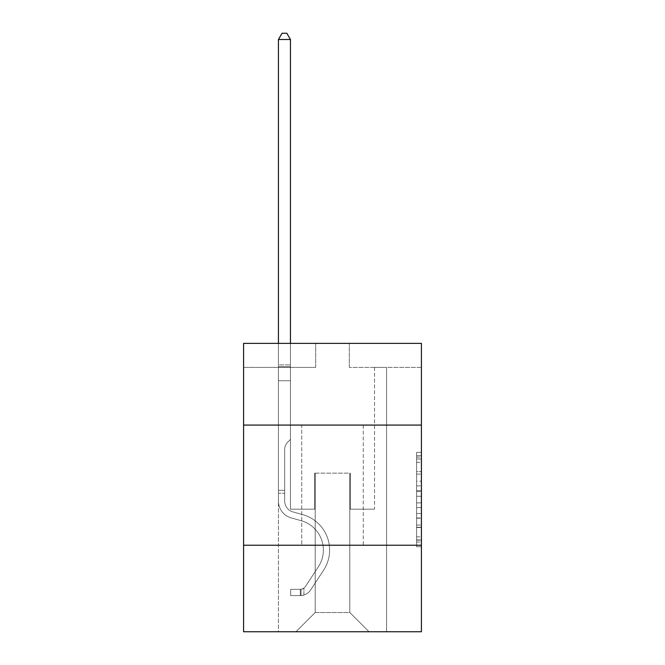 <?xml version="1.0" encoding="UTF-8"?>
<svg xmlns="http://www.w3.org/2000/svg" width="665" height="665" viewBox="0 0 665 665"><rect width="100%" height="100%" fill="white"/><g stroke="black" fill="none" stroke-linecap="round" stroke-linejoin="round"><path stroke-width="0.5" stroke-dasharray="3.33 2.49" d="M416.614 481.169L416.614 496.273L421.419 496.273L421.419 542.033L421.419 457.113L421.419 496.273L416.614 496.273L416.614 455.7L416.614 546.755L416.614 452.391L416.614 540.146L421.419 540.146L416.614 540.146L421.419 540.146L416.614 540.146L416.614 525.051L416.614 546.755L421.419 546.755L421.419 452.391L421.419 539.913L421.419 502.873L416.614 502.873L421.419 502.873L421.419 525.051L421.419 459L416.614 459L421.419 459L421.419 546.755L421.419 457.113L421.419 546.755L416.614 546.755L416.614 452.391L421.419 452.391L421.419 457.113L421.419 452.391L421.419 457.113L421.419 452.391L421.419 455.7L421.419 452.391L416.614 452.391L416.614 459L421.419 459L416.614 459L416.614 481.169L421.419 481.169M363.265 425.076L363.265 545.234L301.735 545.234L363.265 545.234L301.735 545.234L363.265 545.234L363.265 425.076L301.735 425.076L301.735 545.234L301.735 425.076L363.265 425.076M421.419 490.612L421.419 485.891L421.419 490.612L416.614 490.612L416.614 471.618L416.614 527.528L416.614 513.488L421.419 513.488L416.614 513.488L416.614 546.755L421.419 546.755L416.614 546.755L421.419 546.755L416.614 546.755L416.614 452.391L421.419 452.391L416.614 452.391L421.419 452.391L416.614 452.391L416.614 490.612L421.419 490.612M421.419 545.234L421.419 631.75L243.581 631.75L243.581 545.234L421.419 545.234L421.419 343.364L349.325 343.364L421.419 343.364L421.419 367.396L421.419 343.364L243.581 343.364L315.675 343.364L243.581 343.364L243.581 367.396L315.675 367.396L243.581 367.396L243.581 343.364L243.581 425.076L421.419 425.076L243.581 425.076L243.581 545.234L421.419 545.234L243.581 545.234M278.427 631.75L386.573 631.75L386.573 367.396L374.553 367.396L386.573 367.396L374.553 367.396L386.573 367.396L374.553 367.396L386.573 367.396L374.553 367.396L386.573 367.396L374.553 367.396L386.573 367.396L374.553 367.396L386.573 367.396L374.553 367.396L386.573 367.396L374.553 367.396L386.573 367.396L374.553 367.396L386.573 367.396L374.553 367.396L386.573 367.396L374.553 367.396L386.573 367.396L374.553 367.396L386.573 367.396L374.553 367.396L386.573 367.396L374.553 367.396L386.573 367.396L386.573 631.75L386.573 367.396L386.573 631.75L386.573 367.396L386.573 631.75L386.573 367.396L386.573 631.75L386.573 367.396L386.573 631.75L386.573 367.396L386.573 631.75L386.573 367.396L386.573 631.75L386.573 367.396L386.573 631.75L386.573 367.396L386.573 631.75L386.573 367.396L386.573 631.75L386.573 367.396L386.573 631.75L386.573 367.396L386.573 631.75L386.573 367.396L386.573 631.75L386.573 367.396L386.573 631.75L278.427 631.75L295.975 631.75L278.427 631.75L295.975 631.75L278.427 631.75L295.975 631.75L278.427 631.75L295.975 631.75L278.427 631.75L295.975 631.75L278.427 631.75L295.975 631.75L278.427 631.75L295.975 631.75L278.427 631.75L295.975 631.75L278.427 631.75L295.975 631.75L278.427 631.75L295.975 631.75L278.427 631.75L295.975 631.75L278.427 631.75L295.975 631.75L278.427 631.75L295.975 631.75L278.427 631.75L278.427 367.396L290.447 367.396L278.427 367.396L290.447 367.396L278.427 367.396L290.447 367.396L278.427 367.396L290.447 367.396L278.427 367.396L290.447 367.396L278.427 367.396L290.447 367.396L278.427 367.396L290.447 367.396L278.427 367.396L290.447 367.396L278.427 367.396L290.447 367.396L278.427 367.396L290.447 367.396L278.427 367.396L290.447 367.396L278.427 367.396L290.447 367.396L278.427 367.396L290.447 367.396L278.427 367.396L290.447 367.396L278.427 367.396L278.427 631.75M421.419 367.396L349.325 367.396L421.419 367.396M315.193 612.523L315.193 473.139L315.193 612.523L315.193 473.139L349.807 473.139L349.807 612.523L315.193 612.523L295.975 631.75L315.193 612.523L315.193 473.139L315.193 612.523L315.193 473.139L314.72 473.139L314.72 509.182L290.447 509.182L290.447 367.396L290.447 509.182L290.447 367.396L290.447 509.182L290.447 367.396L290.447 509.182L290.447 367.396L290.447 509.182L290.447 367.396L290.447 509.182L290.447 367.396L290.447 509.182L290.447 367.396L290.447 509.182L290.447 367.396L290.447 509.182L290.447 367.396L290.447 509.182L290.447 367.396L290.447 509.182L290.447 367.396L290.447 509.182L290.447 367.396L290.447 509.182L290.447 367.396L290.447 509.182L290.447 367.396L290.447 509.182L314.72 509.182L290.447 509.182L314.72 509.182L290.447 509.182L314.72 509.182L290.447 509.182L314.72 509.182L290.447 509.182L314.72 509.182L290.447 509.182L314.72 509.182L290.447 509.182L314.72 509.182L290.447 509.182L314.72 509.182L290.447 509.182L314.72 509.182L290.447 509.182L314.72 509.182L290.447 509.182L314.72 509.182L290.447 509.182L314.72 509.182L290.447 509.182L314.72 509.182L290.447 509.182L314.72 509.182L314.72 473.139L314.72 509.182L314.72 473.139L314.72 509.182L314.72 473.139L314.72 509.182L314.72 473.139L314.72 509.182L314.72 473.139L314.72 509.182L314.72 473.139L314.72 509.182L314.72 473.139L314.72 509.182L314.72 473.139L314.72 509.182L314.72 473.139L314.72 509.182L314.72 473.139L314.72 509.182L314.72 473.139L314.72 509.182L314.72 473.139L314.72 509.182L314.72 473.139L314.72 509.182L314.72 473.139L315.193 473.139L314.72 473.139L315.193 473.139L314.72 473.139L315.193 473.139L314.72 473.139L315.193 473.139L314.72 473.139L315.193 473.139L314.72 473.139L315.193 473.139L314.72 473.139L315.193 473.139L314.72 473.139L315.193 473.139L314.72 473.139L315.193 473.139L314.72 473.139L315.193 473.139L314.72 473.139L315.193 473.139L314.72 473.139L315.193 473.139L314.72 473.139L315.193 473.139L314.72 473.139L315.193 473.139L315.193 612.523L295.975 631.75L315.193 612.523L315.193 473.139L315.193 612.523L295.975 631.75L315.193 612.523L315.193 473.139L315.193 612.523L295.975 631.75L315.193 612.523L315.193 473.139L315.193 612.523L295.975 631.75L315.193 612.523L315.193 473.139L315.193 612.523L295.975 631.75L315.193 612.523L315.193 473.139L315.193 612.523L295.975 631.75L315.193 612.523L315.193 473.139L315.193 612.523L295.975 631.75L315.193 612.523L315.193 473.139L315.193 612.523L295.975 631.75L315.193 612.523L315.193 473.139L315.193 612.523L295.975 631.75L315.193 612.523L315.193 473.139L315.193 612.523L295.975 631.75L315.193 612.523L315.193 473.139L315.193 612.523L295.975 631.75L315.193 612.523L315.193 473.139L315.193 612.523L295.975 631.75L315.193 612.523L295.975 631.75L315.193 612.523L349.807 612.523L349.807 473.139L349.807 612.523L369.025 631.75L349.807 612.523L349.807 473.139L349.807 612.523L369.025 631.75L349.807 612.523L349.807 473.139L349.807 612.523L369.025 631.75L349.807 612.523L349.807 473.139L349.807 612.523L369.025 631.75L349.807 612.523L349.807 473.139L349.807 612.523L369.025 631.75L349.807 612.523L349.807 473.139L349.807 612.523L369.025 631.75L349.807 612.523L349.807 473.139L349.807 612.523L369.025 631.75L349.807 612.523L349.807 473.139L349.807 612.523L369.025 631.75L349.807 612.523L349.807 473.139L349.807 612.523L369.025 631.75L349.807 612.523L349.807 473.139L349.807 612.523L369.025 631.75L349.807 612.523L349.807 473.139L349.807 612.523L369.025 631.75L349.807 612.523L349.807 473.139L349.807 612.523L369.025 631.75L349.807 612.523L349.807 473.139L349.807 612.523L369.025 631.75L349.807 612.523L349.807 473.139L349.807 612.523L369.025 631.75L349.807 612.523L349.807 473.139L315.193 473.139L315.193 612.523L295.975 631.75L315.193 612.523M350.28 473.139L349.807 473.139L350.28 473.139L349.807 473.139L350.28 473.139L349.807 473.139L350.28 473.139L349.807 473.139L350.28 473.139L349.807 473.139L350.28 473.139L349.807 473.139L350.28 473.139L349.807 473.139L350.28 473.139L349.807 473.139L350.28 473.139L349.807 473.139L350.28 473.139L349.807 473.139L350.28 473.139L349.807 473.139L350.28 473.139L349.807 473.139L350.28 473.139L349.807 473.139L350.28 473.139L349.807 473.139L350.28 473.139L350.28 509.182L350.28 473.139M369.025 631.75L349.807 612.523L369.025 631.75M349.325 367.396L349.325 343.364L349.325 367.396M315.675 367.396L315.675 343.364L315.675 367.396M374.553 367.396L374.553 509.182L350.28 509.182L374.553 509.182L350.28 509.182L374.553 509.182L350.28 509.182L374.553 509.182L350.28 509.182L374.553 509.182L350.28 509.182L374.553 509.182L350.28 509.182L374.553 509.182L350.28 509.182L374.553 509.182L350.28 509.182L374.553 509.182L350.28 509.182L374.553 509.182L350.28 509.182L374.553 509.182L350.28 509.182L374.553 509.182L350.28 509.182L374.553 509.182L350.28 509.182L374.553 509.182L350.28 509.182L374.553 509.182L374.553 367.396M421.419 425.076L243.581 425.076M416.614 496.273L421.419 496.273L416.614 496.273M416.614 455.7L416.614 452.391L416.614 455.7L421.419 455.7L416.614 455.7M416.614 527.287L416.614 507.595L416.614 527.287L421.419 527.287L416.614 527.287M416.614 507.595L416.614 502.873L421.419 502.873L416.614 502.873L416.614 507.595L421.419 507.595L416.614 507.595M416.614 471.618L416.614 459L416.614 471.618L421.419 471.618L416.614 471.618M416.614 452.391L421.419 452.391L416.614 452.391L416.614 457.113L416.614 452.391L421.419 452.391M416.614 546.755L421.419 546.755L416.614 546.755L416.614 542.033L416.614 546.755M278.427 493.231L278.427 39.501L278.427 380.754L278.427 39.501L290.447 39.501L290.447 364.894L290.447 39.501L278.427 39.501L282.035 33.25L286.839 33.25L282.035 33.25L278.427 39.501L278.427 380.754L278.427 39.501L290.447 39.501L286.839 33.25L290.447 39.501L290.447 380.754L278.427 380.754L278.427 39.501L282.035 33.25L286.839 33.25L282.035 33.25L278.427 39.501L278.427 380.754L278.427 39.501L290.447 39.501L278.427 39.501L282.035 33.25L286.839 33.25L290.447 39.501L286.839 33.25L282.035 33.25L278.427 39.501L278.427 380.754L278.427 39.501L290.447 39.501L290.447 364.894L290.447 39.501L278.427 39.501L282.035 33.25L286.839 33.25L290.447 39.501L286.839 33.25L282.035 33.25L278.427 39.501L278.427 380.754L278.427 39.501L290.447 39.501L290.447 366.689L290.447 39.501L278.427 39.501L282.035 33.25L286.839 33.25L290.447 39.501L286.839 33.25L282.035 33.25L278.427 39.501L278.427 380.754L278.427 39.501L290.447 39.501L290.447 439.399L287.737 442.109A10.441 10.441 0 0 0 284.678 449.49A10.441 10.441 0 0 1 287.737 442.109L290.447 439.399L290.447 380.754L278.427 380.754L278.427 364.894L278.427 501.019A17.548 17.548 0 0 0 291.262 517.919A17.548 17.548 0 0 1 278.427 501.019L278.427 380.754L290.447 380.754L290.447 39.501L278.427 39.501L282.035 33.25L286.839 33.25L290.447 39.501L286.839 33.25L282.035 33.25L278.427 39.501L278.427 364.894L278.427 39.501L290.447 39.501L290.447 439.399L287.737 442.109A10.441 10.441 0 0 0 284.678 449.49A10.441 10.441 0 0 1 287.737 442.109L290.447 439.399L290.447 380.754L278.427 380.754L278.427 501.019A17.548 17.548 0 0 0 291.262 517.919A17.548 17.548 0 0 1 278.427 501.019L278.427 380.754L290.447 380.754L290.447 39.501L278.427 39.501L282.035 33.25L286.839 33.25L290.447 39.501L286.839 33.25L282.035 33.25L278.427 39.501L278.427 366.689L278.427 39.501L290.447 39.501L290.447 439.399L287.737 442.109A10.441 10.441 0 0 0 284.678 449.49A10.441 10.441 0 0 1 287.737 442.109L290.447 439.399L290.447 380.754L278.427 380.754L278.427 501.019A17.548 17.548 0 0 0 291.262 517.919A17.548 17.548 0 0 1 278.427 501.019L278.427 380.754L290.447 380.754L290.447 39.501L278.427 39.501L282.035 33.25L286.839 33.25L290.447 39.501L286.839 33.25L282.035 33.25L278.427 39.501L278.427 380.754L290.447 380.754L290.447 439.399L287.737 442.109A10.441 10.441 0 0 0 284.678 449.49A10.441 10.441 0 0 1 287.737 442.109L290.447 439.399L290.447 366.689L290.447 380.754L278.427 380.754L278.427 501.019A17.548 17.548 0 0 0 291.262 517.919L301.037 520.645L291.262 517.919A17.548 17.548 0 0 1 278.427 501.019L278.427 380.754L290.447 380.754L290.447 439.399L287.737 442.109A10.441 10.441 0 0 0 284.678 449.49A10.441 10.441 0 0 1 287.737 442.109L290.447 439.399L290.447 364.894L290.447 380.754L278.427 380.754L278.427 501.019A17.548 17.548 0 0 0 291.262 517.919A17.548 17.548 0 0 1 278.427 501.019L278.427 380.754L290.447 380.754L290.447 439.399L287.737 442.109A10.441 10.441 0 0 0 284.678 449.49A10.441 10.441 0 0 1 287.737 442.109L290.447 439.399L290.447 39.501L290.447 380.754L278.427 380.754L278.427 501.019A17.548 17.548 0 0 0 291.262 517.919A17.548 17.548 0 0 1 278.427 501.019L278.427 380.754L290.447 380.754L290.447 439.399L287.737 442.109A10.441 10.441 0 0 0 284.678 449.49A10.441 10.441 0 0 1 287.737 442.109L290.447 439.399L290.447 39.501L278.427 39.501L290.447 39.501L286.839 33.25L290.447 39.501L290.447 380.754L278.427 380.754L278.427 501.019A17.548 17.548 0 0 0 291.262 517.919L301.037 520.645L291.262 517.919A17.548 17.548 0 0 1 278.427 501.019L278.427 380.754L290.447 380.754L290.447 439.399L287.737 442.109A10.441 10.441 0 0 0 284.678 449.49A10.441 10.441 0 0 1 287.737 442.109L290.447 439.399L290.447 39.501L278.427 39.501L282.035 33.25L286.839 33.25L282.035 33.25L278.427 39.501L278.427 364.894L278.427 39.501L290.447 39.501L286.839 33.25L290.447 39.501L290.447 380.754L278.427 380.754L278.427 501.019A17.548 17.548 0 0 0 291.262 517.919A17.548 17.548 0 0 1 278.427 501.019L278.427 380.754L290.447 380.754L290.447 439.399L287.737 442.109A10.441 10.441 0 0 0 284.678 449.49A10.441 10.441 0 0 1 287.737 442.109L290.447 439.399L290.447 39.501L278.427 39.501L282.035 33.25L286.839 33.25L282.035 33.25L278.427 39.501L278.427 366.689L278.427 39.501L290.447 39.501L286.839 33.25L290.447 39.501L290.447 380.754L278.427 380.754L278.427 501.019A17.548 17.548 0 0 0 291.262 517.919A17.548 17.548 0 0 1 278.427 501.019L278.427 380.754L290.447 380.754L290.447 439.399L287.737 442.109A10.441 10.441 0 0 0 284.678 449.49A10.441 10.441 0 0 1 287.737 442.109L290.447 439.399L290.447 39.501L278.427 39.501L282.035 33.25L286.839 33.25L282.035 33.25L278.427 39.501L278.427 501.019A17.548 17.548 0 0 0 291.262 517.919L301.037 520.645A30.524 30.524 0 0 1 318.369 566.788A30.524 30.524 0 0 0 301.037 520.645L291.262 517.919A17.548 17.548 0 0 1 278.427 501.019L278.427 380.754L290.447 380.754L290.447 439.399L287.737 442.109A10.441 10.441 0 0 0 284.678 449.49A10.441 10.441 0 0 1 287.737 442.109L290.447 439.399L290.447 380.754L278.427 380.754L278.427 501.019A17.548 17.548 0 0 0 291.262 517.919A17.548 17.548 0 0 1 278.427 501.019L278.427 380.754L290.447 380.754L290.447 366.689L290.447 439.399L287.737 442.109A10.441 10.441 0 0 0 284.678 449.49A10.441 10.441 0 0 1 287.737 442.109L290.447 439.399L290.447 380.754L278.427 380.754L278.427 501.019A17.548 17.548 0 0 0 291.262 517.919A17.548 17.548 0 0 1 278.427 501.019L278.427 380.754L290.447 380.754L290.447 364.894L290.447 439.399L287.737 442.109A10.441 10.441 0 0 0 284.678 449.49A10.441 10.441 0 0 1 287.737 442.109L290.447 439.399L290.447 380.754L278.427 380.754L278.427 501.019A17.548 17.548 0 0 0 291.262 517.919L301.037 520.645L291.262 517.919A17.548 17.548 0 0 1 278.427 501.019L278.427 380.754L290.447 380.754L290.447 39.501L286.839 33.25L290.447 39.501L290.447 439.399L287.737 442.109A10.441 10.441 0 0 0 284.678 449.49A10.441 10.441 0 0 1 287.737 442.109L290.447 439.399L290.447 380.754L278.427 380.754L278.427 501.019L278.427 493.231L284.678 493.231L284.678 490.346L278.427 490.346L284.678 490.346L284.678 501.019L284.678 449.49L284.678 501.019A11.297 11.297 0 0 0 292.941 511.9A11.297 11.297 0 0 1 284.678 501.019L284.678 449.49L284.678 501.019L284.678 490.346L278.427 490.346L284.678 490.346L284.678 501.019A11.297 11.297 0 0 0 292.941 511.9A11.297 11.297 0 0 1 284.678 501.019L284.678 449.49L284.678 501.019A11.297 11.297 0 0 0 292.941 511.9A11.297 11.297 0 0 1 284.678 501.019L284.678 449.49L284.678 501.019L284.678 490.346L278.427 490.346L284.678 490.346L284.678 501.019A11.297 11.297 0 0 0 292.941 511.9L302.716 514.627L292.941 511.9A11.297 11.297 0 0 1 284.678 501.019L284.678 449.49L284.678 501.019A11.297 11.297 0 0 0 292.941 511.9A11.297 11.297 0 0 1 284.678 501.019L284.678 449.49L284.678 501.019L284.678 490.346L278.427 490.346L284.678 490.346L284.678 501.019A11.297 11.297 0 0 0 292.941 511.9A11.297 11.297 0 0 1 284.678 501.019L284.678 449.49L284.678 501.019A11.297 11.297 0 0 0 292.941 511.9L302.716 514.627L292.941 511.9A11.297 11.297 0 0 1 284.678 501.019L284.678 449.49L284.678 501.019L284.678 490.346L278.427 490.346L284.678 490.346L284.678 501.019A11.297 11.297 0 0 0 292.941 511.9A11.297 11.297 0 0 1 284.678 501.019L284.678 449.49L284.678 501.019A11.297 11.297 0 0 0 292.941 511.9A11.297 11.297 0 0 1 284.678 501.019L284.678 449.49L284.678 501.019L284.678 490.346L278.427 490.346L284.678 490.346L284.678 501.019A11.297 11.297 0 0 0 292.941 511.9L302.716 514.627L292.941 511.9A11.297 11.297 0 0 1 284.678 501.019L284.678 449.49L284.678 501.019A11.297 11.297 0 0 0 292.941 511.9A11.297 11.297 0 0 1 284.678 501.019L284.678 449.49L284.678 501.019L284.678 490.346L278.427 490.346L284.678 490.346L284.678 501.019A11.297 11.297 0 0 0 292.941 511.9A11.297 11.297 0 0 1 284.678 501.019L284.678 449.49L284.678 501.019A11.297 11.297 0 0 0 292.941 511.9L302.716 514.627A36.766 36.766 0 0 1 323.589 570.213A36.766 36.766 0 0 0 302.716 514.627L292.941 511.9A11.297 11.297 0 0 1 284.678 501.019L284.678 449.49L284.678 501.019L284.678 493.231L278.427 493.231M300.297 595.607A12.735 12.735 0 0 0 310.705 589.855L323.589 570.213A36.766 36.766 0 0 0 302.716 514.627L292.941 511.9A11.297 11.297 0 0 1 284.678 501.019A11.297 11.297 0 0 0 292.941 511.9A11.297 11.297 0 0 1 284.678 501.019A11.297 11.297 0 0 0 292.941 511.9L302.716 514.627L292.941 511.9A11.297 11.297 0 0 1 284.678 501.019A11.297 11.297 0 0 0 292.941 511.9L302.716 514.627A36.766 36.766 0 0 1 323.589 570.213A36.766 36.766 0 0 0 302.716 514.627L292.941 511.9A11.297 11.297 0 0 1 284.678 501.019A11.297 11.297 0 0 0 292.941 511.9A11.297 11.297 0 0 1 284.678 501.019A11.297 11.297 0 0 0 292.941 511.9L302.716 514.627L292.941 511.9A11.297 11.297 0 0 1 284.678 501.019A11.297 11.297 0 0 0 292.941 511.9L302.716 514.627L292.941 511.9A11.297 11.297 0 0 1 284.678 501.019A11.297 11.297 0 0 0 292.941 511.9A11.297 11.297 0 0 1 284.678 501.019A11.297 11.297 0 0 0 292.941 511.9L302.716 514.627A36.766 36.766 0 0 1 323.589 570.213L310.705 589.855L323.589 570.213A36.766 36.766 0 0 0 302.716 514.627L292.941 511.9A11.297 11.297 0 0 1 284.678 501.019A11.297 11.297 0 0 0 292.941 511.9L302.716 514.627L292.941 511.9A11.297 11.297 0 0 1 284.678 501.019A11.297 11.297 0 0 0 292.941 511.9A11.297 11.297 0 0 1 284.678 501.019A11.297 11.297 0 0 0 292.941 511.9L302.716 514.627L292.941 511.9A11.297 11.297 0 0 1 284.678 501.019A11.297 11.297 0 0 0 292.941 511.9L302.716 514.627A36.766 36.766 0 0 1 323.589 570.213A36.766 36.766 0 0 0 302.716 514.627L292.941 511.9A11.297 11.297 0 0 1 284.678 501.019A11.297 11.297 0 0 0 292.941 511.9A11.297 11.297 0 0 1 284.678 501.019A11.297 11.297 0 0 0 292.941 511.9L302.716 514.627L292.941 511.9A11.297 11.297 0 0 1 284.678 501.019A11.297 11.297 0 0 0 292.941 511.9L302.716 514.627A36.766 36.766 0 0 1 323.589 570.213A36.766 36.766 0 0 0 302.716 514.627L292.941 511.9L302.716 514.627A36.766 36.766 0 0 1 323.589 570.213L310.705 589.855L323.589 570.213A36.766 36.766 0 0 0 302.716 514.627L292.941 511.9L302.716 514.627A36.766 36.766 0 0 1 323.589 570.213A36.766 36.766 0 0 0 302.716 514.627L292.941 511.9L302.716 514.627A36.766 36.766 0 0 1 323.589 570.213A36.766 36.766 0 0 0 302.716 514.627L292.941 511.9L302.716 514.627A36.766 36.766 0 0 1 323.589 570.213L310.705 589.855A12.735 12.735 0 0 1 303.905 595.009A12.735 12.735 0 0 0 310.705 589.855L323.589 570.213A36.766 36.766 0 0 0 302.716 514.627L292.941 511.9L302.716 514.627A36.766 36.766 0 0 1 323.589 570.213A36.766 36.766 0 0 0 302.716 514.627L292.941 511.9L302.716 514.627A36.766 36.766 0 0 1 323.589 570.213A36.766 36.766 0 0 0 302.716 514.627L292.941 511.9L302.716 514.627A36.766 36.766 0 0 1 323.589 570.213L310.705 589.855L323.589 570.213A36.766 36.766 0 0 0 302.716 514.627L292.941 511.9L302.716 514.627A36.766 36.766 0 0 1 323.589 570.213A36.766 36.766 0 0 0 302.716 514.627L292.941 511.9L302.716 514.627A36.766 36.766 0 0 1 323.589 570.213A36.766 36.766 0 0 0 302.716 514.627A36.766 36.766 0 0 1 323.589 570.213L310.705 589.855L323.589 570.213A36.766 36.766 0 0 0 302.716 514.627A36.766 36.766 0 0 1 323.589 570.213L310.705 589.855A12.735 12.735 0 0 1 303.905 595.009C300.198 595.798 300.198 595.798 303.905 595.009C300.198 595.798 300.198 595.798 303.905 595.009A12.735 12.735 0 0 0 310.705 589.855L323.589 570.213A36.766 36.766 0 0 0 302.716 514.627A36.766 36.766 0 0 1 323.589 570.213A36.766 36.766 0 0 0 302.716 514.627A36.766 36.766 0 0 1 323.589 570.213L310.705 589.855L323.589 570.213A36.766 36.766 0 0 0 302.716 514.627A36.766 36.766 0 0 1 323.589 570.213L310.705 589.855L323.589 570.213A36.766 36.766 0 0 0 302.716 514.627A36.766 36.766 0 0 1 323.589 570.213A36.766 36.766 0 0 0 302.716 514.627A36.766 36.766 0 0 1 323.589 570.213L310.705 589.855A12.735 12.735 0 0 1 303.905 595.009C300.198 595.798 300.198 595.798 303.905 595.009C300.198 595.798 300.198 595.798 303.905 595.009A12.735 12.735 0 0 0 310.705 589.855L323.589 570.213A36.766 36.766 0 0 0 302.716 514.627A36.766 36.766 0 0 1 323.589 570.213L310.705 589.855L323.589 570.213A36.766 36.766 0 0 0 302.716 514.627A36.766 36.766 0 0 1 323.589 570.213A36.766 36.766 0 0 0 302.716 514.627A36.766 36.766 0 0 1 323.589 570.213L310.705 589.855L323.589 570.213A36.766 36.766 0 0 0 302.716 514.627A36.766 36.766 0 0 1 323.589 570.213L310.705 589.855A12.735 12.735 0 0 1 303.905 595.009C300.198 595.798 300.198 595.798 303.905 595.009C300.198 595.798 300.198 595.798 303.905 595.009A12.735 12.735 0 0 0 310.705 589.855L323.589 570.213A36.766 36.766 0 0 0 302.716 514.627A36.766 36.766 0 0 1 323.589 570.213A36.766 36.766 0 0 0 302.716 514.627A36.766 36.766 0 0 1 323.589 570.213L310.705 589.855L323.589 570.213A36.766 36.766 0 0 0 302.716 514.627A36.766 36.766 0 0 1 323.589 570.213L310.705 589.855A12.735 12.735 0 0 1 303.905 595.009C300.198 595.798 300.198 595.798 303.905 595.009C300.198 595.798 300.198 595.798 303.905 595.009A12.735 12.735 0 0 0 310.705 589.855L323.589 570.213L310.705 589.855A12.735 12.735 0 0 1 303.905 595.009C300.198 595.798 300.198 595.798 303.905 595.009C300.198 595.798 300.198 595.798 303.905 595.009A12.735 12.735 0 0 0 310.705 589.855L323.589 570.213L310.705 589.855A12.735 12.735 0 0 1 303.905 595.009C300.198 595.798 300.198 595.798 303.905 595.009C300.198 595.798 300.198 595.798 303.905 595.009A12.735 12.735 0 0 0 310.705 589.855L323.589 570.213L310.705 589.855A12.735 12.735 0 0 1 303.905 595.009C300.198 595.798 300.198 595.798 303.905 595.009C300.198 595.798 300.198 595.798 303.905 595.009A12.735 12.735 0 0 0 310.705 589.855L323.589 570.213L310.705 589.855A12.735 12.735 0 0 1 303.905 595.009C300.198 595.798 300.198 595.798 303.905 595.009C300.198 595.798 300.198 595.798 303.905 595.009A12.735 12.735 0 0 0 310.705 589.855L323.589 570.213L310.705 589.855A12.735 12.735 0 0 1 303.905 595.009C300.198 595.798 300.198 595.798 303.905 595.009C300.198 595.798 300.198 595.798 303.905 595.009A12.735 12.735 0 0 0 310.705 589.855L323.589 570.213L310.705 589.855A12.735 12.735 0 0 1 303.905 595.009C300.198 595.798 300.198 595.798 303.905 595.009C300.198 595.798 300.198 595.798 303.905 595.009A12.735 12.735 0 0 0 310.705 589.855L323.589 570.213L310.705 589.855A12.735 12.735 0 0 1 303.905 595.009C300.198 595.798 300.198 595.798 303.905 595.009C300.198 595.798 300.198 595.798 303.905 595.009A12.735 12.735 0 0 0 310.705 589.855L323.589 570.213L310.705 589.855A12.735 12.735 0 0 1 303.905 595.009C300.198 595.798 300.198 595.798 303.905 595.009C300.198 595.798 300.198 595.798 303.905 595.009A12.735 12.735 0 0 0 310.705 589.855L323.589 570.213L310.705 589.855A12.735 12.735 0 0 1 303.905 595.009C300.198 595.798 300.198 595.798 303.905 595.009C300.198 595.798 300.198 595.798 303.905 595.009A12.735 12.735 0 0 0 310.705 589.855A12.735 12.735 0 0 1 300.297 595.607L300.297 589.356A6.492 6.492 0 0 0 305.484 586.43L318.369 566.788A30.524 30.524 0 0 0 301.037 520.645L291.262 517.919A17.548 17.548 0 0 1 278.427 501.019A17.548 17.548 0 0 0 291.262 517.919A17.548 17.548 0 0 1 278.427 501.019A17.548 17.548 0 0 0 291.262 517.919L301.037 520.645A30.524 30.524 0 0 1 318.369 566.788A30.524 30.524 0 0 0 301.037 520.645L291.262 517.919A17.548 17.548 0 0 1 278.427 501.019A17.548 17.548 0 0 0 291.262 517.919L301.037 520.645L291.262 517.919A17.548 17.548 0 0 1 278.427 501.019A17.548 17.548 0 0 0 291.262 517.919A17.548 17.548 0 0 1 278.427 501.019A17.548 17.548 0 0 0 291.262 517.919L301.037 520.645L291.262 517.919A17.548 17.548 0 0 1 278.427 501.019A17.548 17.548 0 0 0 291.262 517.919L301.037 520.645A30.524 30.524 0 0 1 318.369 566.788L305.484 586.43L318.369 566.788A30.524 30.524 0 0 0 301.037 520.645L291.262 517.919A17.548 17.548 0 0 1 278.427 501.019A17.548 17.548 0 0 0 291.262 517.919A17.548 17.548 0 0 1 278.427 501.019A17.548 17.548 0 0 0 291.262 517.919L301.037 520.645L291.262 517.919A17.548 17.548 0 0 1 278.427 501.019A17.548 17.548 0 0 0 291.262 517.919L301.037 520.645L291.262 517.919A17.548 17.548 0 0 1 278.427 501.019A17.548 17.548 0 0 0 291.262 517.919A17.548 17.548 0 0 1 278.427 501.019A17.548 17.548 0 0 0 291.262 517.919L301.037 520.645A30.524 30.524 0 0 1 318.369 566.788A30.524 30.524 0 0 0 301.037 520.645L291.262 517.919A17.548 17.548 0 0 1 278.427 501.019A17.548 17.548 0 0 0 291.262 517.919L301.037 520.645L291.262 517.919A17.548 17.548 0 0 1 278.427 501.019A17.548 17.548 0 0 0 291.262 517.919A17.548 17.548 0 0 1 278.427 501.019A17.548 17.548 0 0 0 291.262 517.919L301.037 520.645L291.262 517.919A17.548 17.548 0 0 1 278.427 501.019A17.548 17.548 0 0 0 291.262 517.919L301.037 520.645A30.524 30.524 0 0 1 318.369 566.788A30.524 30.524 0 0 0 301.037 520.645L291.262 517.919L301.037 520.645A30.524 30.524 0 0 1 318.369 566.788L305.484 586.43L318.369 566.788A30.524 30.524 0 0 0 301.037 520.645L291.262 517.919L301.037 520.645A30.524 30.524 0 0 1 318.369 566.788A30.524 30.524 0 0 0 301.037 520.645L291.262 517.919L301.037 520.645A30.524 30.524 0 0 1 318.369 566.788A30.524 30.524 0 0 0 301.037 520.645L291.262 517.919L301.037 520.645A30.524 30.524 0 0 1 318.369 566.788L305.484 586.43A6.492 6.492 0 0 1 303.905 588.093C300.264 589.772 300.264 589.772 303.905 588.093C300.264 589.772 300.264 589.772 303.905 588.093A6.492 6.492 0 0 0 305.484 586.43L318.369 566.788A30.524 30.524 0 0 0 301.037 520.645L291.262 517.919L301.037 520.645A30.524 30.524 0 0 1 318.369 566.788A30.524 30.524 0 0 0 301.037 520.645L291.262 517.919L301.037 520.645A30.524 30.524 0 0 1 318.369 566.788A30.524 30.524 0 0 0 301.037 520.645L291.262 517.919L301.037 520.645A30.524 30.524 0 0 1 318.369 566.788L305.484 586.43L318.369 566.788A30.524 30.524 0 0 0 301.037 520.645L291.262 517.919L301.037 520.645A30.524 30.524 0 0 1 318.369 566.788A30.524 30.524 0 0 0 301.037 520.645L291.262 517.919L301.037 520.645A30.524 30.524 0 0 1 318.369 566.788A30.524 30.524 0 0 0 301.037 520.645A30.524 30.524 0 0 1 318.369 566.788L305.484 586.43L318.369 566.788A30.524 30.524 0 0 0 301.037 520.645A30.524 30.524 0 0 1 318.369 566.788L305.484 586.43A6.492 6.492 0 0 1 303.905 588.093C300.264 589.772 300.264 589.772 303.905 588.093C300.264 589.772 300.264 589.772 303.905 588.093A6.492 6.492 0 0 0 305.484 586.43L318.369 566.788A30.524 30.524 0 0 0 301.037 520.645A30.524 30.524 0 0 1 318.369 566.788A30.524 30.524 0 0 0 301.037 520.645A30.524 30.524 0 0 1 318.369 566.788L305.484 586.43L318.369 566.788A30.524 30.524 0 0 0 301.037 520.645A30.524 30.524 0 0 1 318.369 566.788L305.484 586.43L318.369 566.788A30.524 30.524 0 0 0 301.037 520.645A30.524 30.524 0 0 1 318.369 566.788A30.524 30.524 0 0 0 301.037 520.645A30.524 30.524 0 0 1 318.369 566.788L305.484 586.43A6.492 6.492 0 0 1 303.905 588.093C300.264 589.772 300.264 589.772 303.905 588.093C300.264 589.772 300.264 589.772 303.905 588.093A6.492 6.492 0 0 0 305.484 586.43L318.369 566.788A30.524 30.524 0 0 0 301.037 520.645A30.524 30.524 0 0 1 318.369 566.788L305.484 586.43L318.369 566.788A30.524 30.524 0 0 0 301.037 520.645A30.524 30.524 0 0 1 318.369 566.788A30.524 30.524 0 0 0 301.037 520.645A30.524 30.524 0 0 1 318.369 566.788L305.484 586.43L318.369 566.788A30.524 30.524 0 0 0 301.037 520.645A30.524 30.524 0 0 1 318.369 566.788L305.484 586.43A6.492 6.492 0 0 1 303.905 588.093C300.264 589.772 300.264 589.772 303.905 588.093C300.264 589.772 300.264 589.772 303.905 588.093A6.492 6.492 0 0 0 305.484 586.43L318.369 566.788A30.524 30.524 0 0 0 301.037 520.645A30.524 30.524 0 0 1 318.369 566.788A30.524 30.524 0 0 0 301.037 520.645A30.524 30.524 0 0 1 318.369 566.788L305.484 586.43L318.369 566.788A30.524 30.524 0 0 0 301.037 520.645A30.524 30.524 0 0 1 318.369 566.788L305.484 586.43A6.492 6.492 0 0 1 303.905 588.093C300.264 589.772 300.264 589.772 303.905 588.093C300.264 589.772 300.264 589.772 303.905 588.093A6.492 6.492 0 0 0 305.484 586.43L318.369 566.788L305.484 586.43A6.492 6.492 0 0 1 303.905 588.093C300.264 589.772 300.264 589.772 303.905 588.093C300.264 589.772 300.264 589.772 303.905 588.093A6.492 6.492 0 0 0 305.484 586.43L318.369 566.788L305.484 586.43A6.492 6.492 0 0 1 303.905 588.093C300.264 589.772 300.264 589.772 303.905 588.093C300.264 589.772 300.264 589.772 303.905 588.093A6.492 6.492 0 0 0 305.484 586.43L318.369 566.788L305.484 586.43A6.492 6.492 0 0 1 303.905 588.093C300.264 589.772 300.264 589.772 303.905 588.093C300.264 589.772 300.264 589.772 303.905 588.093A6.492 6.492 0 0 0 305.484 586.43L318.369 566.788L305.484 586.43A6.492 6.492 0 0 1 303.905 588.093C300.264 589.772 300.264 589.772 303.905 588.093C300.264 589.772 300.264 589.772 303.905 588.093A6.492 6.492 0 0 0 305.484 586.43L318.369 566.788L305.484 586.43A6.492 6.492 0 0 1 303.905 588.093C300.264 589.772 300.264 589.772 303.905 588.093C300.264 589.772 300.264 589.772 303.905 588.093A6.492 6.492 0 0 0 305.484 586.43L318.369 566.788L305.484 586.43A6.492 6.492 0 0 1 303.905 588.093C300.264 589.772 300.264 589.772 303.905 588.093C300.264 589.772 300.264 589.772 303.905 588.093A6.492 6.492 0 0 0 305.484 586.43L318.369 566.788L305.484 586.43A6.492 6.492 0 0 1 303.905 588.093C300.264 589.772 300.264 589.772 303.905 588.093C300.264 589.772 300.264 589.772 303.905 588.093A6.492 6.492 0 0 0 305.484 586.43L318.369 566.788L305.484 586.43A6.492 6.492 0 0 1 303.905 588.093C300.264 589.772 300.264 589.772 303.905 588.093C300.264 589.772 300.264 589.772 303.905 588.093A6.492 6.492 0 0 0 305.484 586.43L318.369 566.788L305.484 586.43A6.492 6.492 0 0 1 303.905 588.093C300.264 589.772 300.264 589.772 303.905 588.093C300.264 589.772 300.264 589.772 303.905 588.093A6.492 6.492 0 0 0 305.484 586.43A6.492 6.492 0 0 1 300.297 589.356L300.297 595.607L290.68 595.607L300.297 595.607A12.735 12.735 0 0 0 310.705 589.855A12.735 12.735 0 0 1 300.297 595.607L300.297 589.356L290.68 589.356L300.297 589.356A6.492 6.492 0 0 0 305.484 586.43A6.492 6.492 0 0 1 300.297 589.356L300.297 595.607L290.68 595.607L290.68 589.356L290.68 595.607L300.297 595.607A12.735 12.735 0 0 0 310.705 589.855A12.735 12.735 0 0 1 300.297 595.607L300.297 589.356L290.68 589.356L300.297 589.356A6.492 6.492 0 0 0 305.484 586.43A6.492 6.492 0 0 1 300.297 589.356L300.297 595.607L290.68 595.607L290.68 589.356L290.68 595.607L300.297 595.607A12.735 12.735 0 0 0 310.705 589.855A12.735 12.735 0 0 1 300.297 595.607L300.297 589.356L290.68 589.356L300.297 589.356A6.492 6.492 0 0 0 305.484 586.43A6.492 6.492 0 0 1 300.297 589.356L300.297 595.607L290.68 595.607L290.68 589.356L290.68 595.607L300.297 595.607A12.735 12.735 0 0 0 310.705 589.855A12.735 12.735 0 0 1 300.297 595.607L300.297 589.356L290.68 589.356L300.297 589.356A6.492 6.492 0 0 0 305.484 586.43A6.492 6.492 0 0 1 300.297 589.356L300.297 595.607L290.68 595.607L290.68 589.356L290.68 595.607L300.297 595.607A12.735 12.735 0 0 0 310.705 589.855A12.735 12.735 0 0 1 300.297 595.607L300.297 589.356L290.68 589.356L300.297 589.356A6.492 6.492 0 0 0 305.484 586.43A6.492 6.492 0 0 1 300.297 589.356L300.297 595.607L290.68 595.607L290.68 589.356L290.68 595.607L300.297 595.607A12.735 12.735 0 0 0 310.705 589.855A12.735 12.735 0 0 1 300.297 595.607L300.297 589.356L290.68 589.356L300.297 589.356A6.492 6.492 0 0 0 305.484 586.43A6.492 6.492 0 0 1 300.297 589.356L300.297 595.607L290.68 595.607L290.68 589.356L290.68 595.607L300.297 595.607A12.735 12.735 0 0 0 310.705 589.855A12.735 12.735 0 0 1 300.297 595.607L300.297 589.356L290.68 589.356L300.297 589.356A6.492 6.492 0 0 0 305.484 586.43A6.492 6.492 0 0 1 300.297 589.356L300.297 595.607L290.68 595.607L290.68 589.356L290.68 595.607L300.297 595.607A12.735 12.735 0 0 0 310.705 589.855A12.735 12.735 0 0 1 300.297 595.607L300.297 589.356L290.68 589.356L300.297 589.356A6.492 6.492 0 0 0 305.484 586.43A6.492 6.492 0 0 1 300.297 589.356L300.297 595.607L290.68 595.607L290.68 589.356L290.68 595.607L300.297 595.607A12.735 12.735 0 0 0 310.705 589.855A12.735 12.735 0 0 1 300.297 595.607L300.297 589.356L290.68 589.356L300.297 589.356A6.492 6.492 0 0 0 305.484 586.43A6.492 6.492 0 0 1 300.297 589.356L300.297 595.607L290.68 595.607L290.68 589.356L290.68 595.607L300.297 595.607A12.735 12.735 0 0 0 310.705 589.855A12.735 12.735 0 0 1 300.297 595.607L300.297 589.356L290.68 589.356L300.297 589.356A6.492 6.492 0 0 0 305.484 586.43A6.492 6.492 0 0 1 300.297 589.356L300.297 595.607L290.68 595.607L290.68 589.356L290.68 595.607L300.297 595.607A12.735 12.735 0 0 0 310.705 589.855A12.735 12.735 0 0 1 300.297 595.607L300.297 589.356L290.68 589.356L300.297 589.356A6.492 6.492 0 0 0 305.484 586.43A6.492 6.492 0 0 1 300.297 589.356L300.297 595.607L290.68 595.607L290.68 589.356L290.68 595.607L300.297 595.607A12.735 12.735 0 0 0 310.705 589.855A12.735 12.735 0 0 1 300.297 595.607L300.297 589.356L290.68 589.356L300.297 589.356A6.492 6.492 0 0 0 305.484 586.43A6.492 6.492 0 0 1 300.297 589.356L300.297 595.607L290.68 595.607L290.68 589.356L290.68 595.607L300.297 595.607A12.735 12.735 0 0 0 310.705 589.855A12.735 12.735 0 0 1 300.297 595.607L300.297 589.356L290.68 589.356L300.297 589.356A6.492 6.492 0 0 0 305.484 586.43A6.492 6.492 0 0 1 300.297 589.356L300.297 595.607L290.68 595.607L290.68 589.356L290.68 595.607L300.297 595.607M278.427 343.364L278.427 39.501L290.447 39.501L278.427 39.501L282.035 33.25L286.839 33.25L282.035 33.25L278.427 39.501L278.427 364.894L278.427 39.501L290.447 39.501L286.839 33.25L290.447 39.501L290.447 364.894L290.447 39.501L278.427 39.501L282.035 33.25L286.839 33.25L282.035 33.25L278.427 39.501L290.447 39.501L286.839 33.25L290.447 39.501L290.447 343.364M290.68 589.356L300.056 589.356L290.68 589.356L290.68 595.607L290.68 589.356M278.427 364.894L278.427 366.689L278.427 364.894L290.447 364.894L278.427 364.894M303.905 595.009C300.198 595.798 300.198 595.798 303.905 595.009C300.198 595.798 300.198 595.798 303.905 595.009L303.905 588.093L303.905 595.009M290.447 39.501L286.839 33.25L282.035 33.25L278.427 39.501M416.614 525.051L421.419 525.051L416.614 525.051M416.614 517.969L421.419 517.969M416.614 474.095L421.419 474.095L416.614 474.095M416.614 457.113L421.419 457.113M416.614 542.033L421.419 542.033M416.614 536.846L421.419 536.846M416.614 462.3L421.419 462.3M416.614 491.551L421.419 491.551L416.614 491.551M416.614 518.21L421.419 518.21L416.614 518.21M416.614 527.528L421.419 527.528L416.614 527.528M416.614 485.891L421.419 485.891L416.614 485.891M278.427 366.689L290.447 366.689L278.427 366.689M416.614 539.913L421.419 539.913M416.614 540.146L421.419 540.146M416.614 459L421.419 459M301.021 589.281L301.021 595.566L301.021 589.281"/><path stroke-width="1" d="M421.419 425.076L421.419 343.364L243.581 343.364L243.581 425.076L421.419 425.076L421.419 631.75L243.581 631.75L243.581 425.076M421.419 545.234L243.581 545.234M290.447 343.364L290.447 39.501L278.427 39.501L278.427 343.364M278.427 39.501L282.035 33.25L286.839 33.25L290.447 39.501"/></g></svg>

